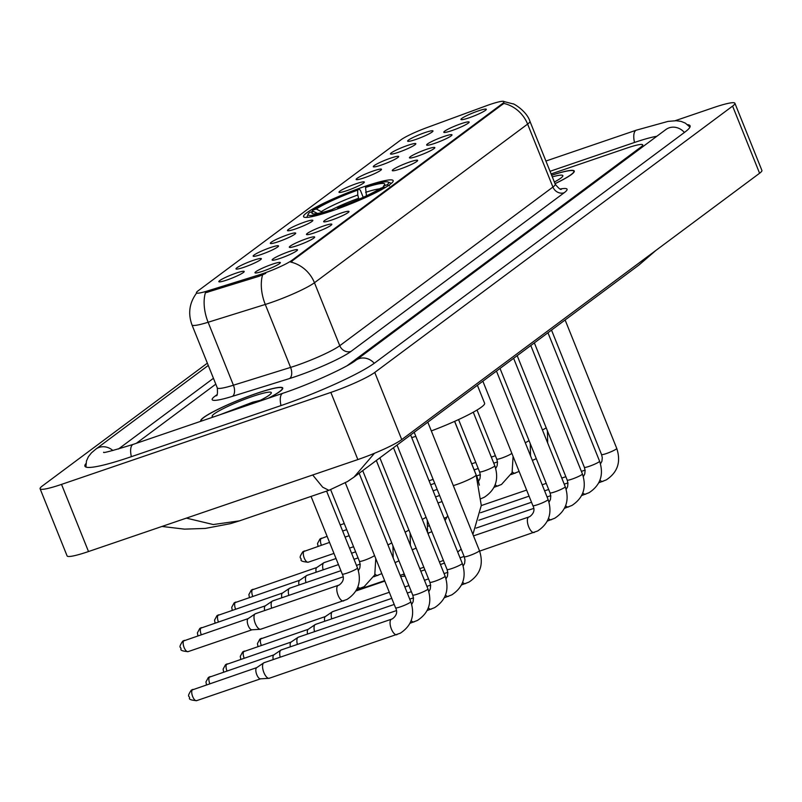 <?xml version="1.0" encoding="UTF-8"?>
<svg xmlns="http://www.w3.org/2000/svg" width="802" height="802" viewBox="0 0 802 802"><rect width="100%" height="100%" fill="white"/><g stroke="black" fill="none" stroke-linecap="round" stroke-linejoin="round"><path stroke-width="1.2" d="M364.78 186.425A48.29 5.714 -21.9 0 0 303.557 216.66A48.29 5.714 -21.9 0 0 331.938 210.866A48.29 5.714 -21.9 0 0 393.16 180.63A48.29 5.714 -21.9 0 0 364.78 186.425M398.504 152.28A13.664 1.614 158.1 0 1 390.554 154.014A13.664 1.614 158.1 0 1 407.797 145.362A13.664 1.614 158.1 0 1 415.847 143.849A13.664 1.614 158.1 0 1 398.504 152.28M381.341 165.052A13.664 1.614 158.1 0 1 373.381 166.786A13.664 1.614 158.1 0 1 390.634 158.134A13.664 1.614 158.1 0 1 398.684 156.621A13.664 1.614 158.1 0 1 381.341 165.052M364.178 177.833A13.664 1.614 158.1 0 1 356.218 179.568A13.664 1.614 158.1 0 1 373.471 170.916A13.664 1.614 158.1 0 1 381.521 169.392A13.664 1.614 158.1 0 1 364.178 177.833M347.015 190.605A13.664 1.614 158.1 0 1 339.056 192.34A13.664 1.614 158.1 0 1 356.309 183.688A13.664 1.614 158.1 0 1 364.349 182.174A13.664 1.614 158.1 0 1 347.015 190.605M295.527 228.931A13.664 1.614 158.1 0 1 287.567 230.665A13.664 1.614 158.1 0 1 304.82 222.014A13.664 1.614 158.1 0 1 312.86 220.49A13.664 1.614 158.1 0 1 295.527 228.931M278.354 241.703A13.664 1.614 158.1 0 1 270.404 243.437A13.664 1.614 158.1 0 1 287.657 234.785A13.664 1.614 158.1 0 1 295.697 233.272A13.664 1.614 158.1 0 1 278.354 241.703M261.191 254.485A13.664 1.614 158.1 0 1 253.242 256.209A13.664 1.614 158.1 0 1 270.485 247.567A13.664 1.614 158.1 0 1 278.535 246.044A13.664 1.614 158.1 0 1 261.191 254.485M244.029 267.256A13.664 1.614 158.1 0 1 236.079 268.991A13.664 1.614 158.1 0 1 253.322 260.339A13.664 1.614 158.1 0 1 261.372 258.815A13.664 1.614 158.1 0 1 244.029 267.256M226.866 280.028A13.664 1.614 158.1 0 1 218.906 281.763A13.664 1.614 158.1 0 1 236.159 273.111A13.664 1.614 158.1 0 1 244.209 271.597A13.664 1.614 158.1 0 1 226.866 280.028M415.667 139.508A13.664 1.614 158.1 0 1 407.717 141.242A13.664 1.614 158.1 0 1 424.97 132.591A13.664 1.614 158.1 0 1 433.01 131.067A13.664 1.614 158.1 0 1 415.667 139.508M451.817 130.616A13.664 1.614 158.1 0 1 443.867 132.35A13.664 1.614 158.1 0 1 461.12 123.698A13.664 1.614 158.1 0 1 469.16 122.185A13.664 1.614 158.1 0 1 451.817 130.616M434.654 143.398A13.664 1.614 158.1 0 1 426.704 145.122A13.664 1.614 158.1 0 1 443.947 136.48A13.664 1.614 158.1 0 1 451.997 134.957A13.664 1.614 158.1 0 1 434.654 143.398M417.491 156.169A13.664 1.614 158.1 0 1 409.531 157.904A13.664 1.614 158.1 0 1 426.784 149.252A13.664 1.614 158.1 0 1 434.834 147.728A13.664 1.614 158.1 0 1 417.491 156.169M400.328 168.941A13.664 1.614 158.1 0 1 392.368 170.676A13.664 1.614 158.1 0 1 409.622 162.024A13.664 1.614 158.1 0 1 417.672 160.51A13.664 1.614 158.1 0 1 400.328 168.941M331.677 220.039A13.664 1.614 158.1 0 1 323.717 221.773A13.664 1.614 158.1 0 1 340.97 213.121A13.664 1.614 158.1 0 1 349.01 211.608A13.664 1.614 158.1 0 1 331.677 220.039M314.504 232.821A13.664 1.614 158.1 0 1 306.554 234.555A13.664 1.614 158.1 0 1 323.808 225.903A13.664 1.614 158.1 0 1 331.848 224.38A13.664 1.614 158.1 0 1 314.504 232.821M297.341 245.592A13.664 1.614 158.1 0 1 289.392 247.327A13.664 1.614 158.1 0 1 306.635 238.675A13.664 1.614 158.1 0 1 314.685 237.161A13.664 1.614 158.1 0 1 297.341 245.592M280.179 258.364A13.664 1.614 158.1 0 1 272.219 260.099A13.664 1.614 158.1 0 1 289.472 251.447A13.664 1.614 158.1 0 1 297.522 249.933A13.664 1.614 158.1 0 1 280.179 258.364M263.016 271.146A13.664 1.614 158.1 0 1 255.056 272.87A13.664 1.614 158.1 0 1 272.309 264.229A13.664 1.614 158.1 0 1 280.359 262.705A13.664 1.614 158.1 0 1 263.016 271.146M468.99 117.844A13.664 1.614 158.1 0 1 461.03 119.578A13.664 1.614 158.1 0 1 478.283 110.927A13.664 1.614 158.1 0 1 486.323 109.403A13.664 1.614 158.1 0 1 468.99 117.844M485.812 105.964A24.601 2.917 158.1 0 1 489.631 104.601A24.601 2.917 158.1 0 1 504.087 101.653A24.601 2.917 158.1 0 1 502.523 103.568L291.848 260.369A24.601 2.917 158.1 0 1 258.655 275.026L207.347 291.006A24.601 2.917 158.1 0 1 196.46 292.79A24.601 2.917 158.1 0 1 198.024 290.875L401.05 139.759A24.601 2.917 158.1 0 1 426.854 127.628L485.812 105.964M268.62 398.133A44.19 5.233 -21.9 0 0 282.735 388.028A44.19 5.233 -21.9 0 0 256.76 393.321A44.19 5.233 -21.9 0 0 200.731 420.99A44.19 5.233 -21.9 0 0 200.921 421.25M503.095 101.333L513.09 103.899C512.167 102.776 526.433 110.395 529.922 121.262A36.441 4.311 158.1 0 1 527.616 124.099A31.89 28.882 -126.7 0 0 503.806 103.408L290.645 262.053A31.89 28.882 53.3 0 1 314.454 282.745A36.441 4.311 158.1 0 1 270.565 302.725A36.441 4.311 158.1 0 1 265.282 304.449L208.119 322.254A36.441 4.311 158.1 0 1 191.979 324.9L217.282 387.857A36.441 4.311 -21.9 0 0 233.422 385.211L290.585 367.406A36.441 4.311 -21.9 0 0 295.868 365.682A36.441 4.311 -21.9 0 0 339.767 345.702L552.919 187.046A36.441 4.311 -21.9 0 0 555.235 184.209C558.683 188.42 560.748 190.084 561.42 189.202M265.733 273.392L259.146 276.239L205.372 292.82A31.89 17.794 72.7 0 0 208.119 322.254L233.422 385.211A9.113 5.083 -107.3 0 1 232.38 396.348A45.554 5.393 158.1 0 1 215.096 396.098L217.001 394.684M555.024 183.698A44.19 5.233 -21.9 0 0 574.272 171.037A44.19 5.233 -21.9 0 0 551.616 175.227M347.206 365.662L641.009 146.987A27.328 3.238 -21.9 0 0 642.743 144.861A27.328 3.238 -21.9 0 0 626.683 148.139L551.104 173.944L626.683 148.139A27.328 3.238 -21.9 0 1 642.743 144.861A27.328 3.238 -21.9 0 1 641.009 146.987L347.206 365.662M215.798 384.158L136.33 443.305L215.798 384.158M256.82 402.002A36.441 4.311 -21.9 0 0 248.55 404.98M555.004 183.638A43.729 5.183 -21.9 0 0 573.851 171.207A43.729 5.183 -21.9 0 0 551.646 175.277M554.362 182.034A31.89 3.779 -21.9 0 0 562.814 176.129A31.89 3.779 -21.9 0 0 552.287 176.881M268.179 398.283A43.729 5.183 -21.9 0 0 282.304 388.198A43.729 5.183 -21.9 0 0 256.6 393.441A43.729 5.183 -21.9 0 0 201.162 420.819A43.729 5.183 -21.9 0 0 201.362 421.1M255.908 402.474A31.89 3.779 -21.9 0 0 271.276 393.12A31.89 3.779 -21.9 0 0 252.58 396.439A31.89 3.779 -21.9 0 0 223.076 408.729A31.89 3.779 -21.9 0 0 212.53 416.739A31.89 3.779 -21.9 0 0 213.633 416.91M260.319 400.328L252.72 402.183L219.948 414.744M245.653 405.17A43.729 5.183 -21.9 0 0 234.094 409.922M221.633 414.173L257.051 401.932M358.885 199.267L357.772 195.006L357.652 190.144A39.178 4.642 -21.9 0 0 316.279 208.981L312.63 210.224L311.717 212.44M431.326 430.925A50.105 5.935 -21.9 0 0 484.608 403.236L477.39 385.271M318.304 213.863L313.181 211.287L309.532 212.53A43.368 5.133 -21.9 0 0 308.179 214.134L307.166 216.47A45.193 5.353 -21.9 0 0 307.106 217.182A45.193 5.353 -21.9 0 0 307.226 217.362M312.63 210.224A43.368 5.133 -21.9 0 1 359.085 189.071L360.389 190.285L363.216 197.332M337.652 208.861L337.632 208.219A43.368 5.133 -21.9 0 0 384.088 187.066L385.16 187.608M329.772 211.598L329.762 210.906A43.368 5.133 -21.9 0 1 308.179 214.134M337.632 208.219L339.066 207.147A39.178 4.642 -21.9 0 0 380.449 188.31L384.088 187.066M313.181 211.287A39.178 4.642 -21.9 0 0 312.479 213.663A39.178 4.642 -21.9 0 0 331.196 209.833L329.762 210.906M359.085 189.071L357.652 190.144M331.196 209.833L332.198 210.776M316.279 208.981L322.564 212.37M411.717 437.621A50.105 5.935 -21.9 0 0 415.827 436.348M391.015 183.688A45.193 5.353 -21.9 0 0 390.965 183.468A45.193 5.353 -21.9 0 0 390.424 182.996L388.088 182.014A43.368 5.133 -21.9 0 0 366.965 186.385L365.532 187.447L366.464 195.818M389.451 185.904L387.186 184.761A43.368 5.133 -21.9 0 0 388.088 182.014M387.186 184.761L383.546 186.004A39.178 4.642 -21.9 0 0 384.659 184.65A39.178 4.642 -21.9 0 0 365.532 187.447M382.945 187.457L383.546 186.004M404.95 575.716A8.2 3.338 -108.9 0 1 403.386 574.252M331.697 618.873A8.2 3.338 -108.9 0 1 332.289 611.836A8.2 3.338 -108.9 0 1 332.339 611.796A8.2 3.338 -108.9 0 1 332.68 611.625A8.2 3.338 -108.9 0 1 333.111 611.555M324.73 621.259A5.925 2.406 -108.9 0 1 325.261 616.618A5.925 2.406 -108.9 0 1 325.301 616.588A5.925 2.406 -108.9 0 1 325.542 616.467M314.534 631.645A8.2 3.338 -108.9 0 1 315.126 624.608A8.2 3.338 -108.9 0 1 315.176 624.568A8.2 3.338 -108.9 0 1 315.517 624.397A8.2 3.338 -108.9 0 1 315.948 624.327M307.567 634.031A5.925 2.406 -108.9 0 1 308.098 629.39A5.925 2.406 -108.9 0 1 308.128 629.369A5.925 2.406 -108.9 0 1 308.379 629.249M297.372 644.427A8.2 3.338 -108.9 0 1 297.963 637.379A8.2 3.338 -108.9 0 1 298.013 637.349A8.2 3.338 -108.9 0 1 298.354 637.179A8.2 3.338 -108.9 0 1 298.785 637.099M290.394 646.803A5.925 2.406 -108.9 0 1 290.936 642.171A5.925 2.406 -108.9 0 1 290.966 642.141A5.925 2.406 -108.9 0 1 291.206 642.021M280.209 657.199A8.2 3.338 -108.9 0 1 280.8 650.151A8.2 3.338 -108.9 0 1 280.85 650.121A8.2 3.338 -108.9 0 1 281.181 649.951A8.2 3.338 -108.9 0 1 281.622 649.881M273.231 659.585A5.925 2.406 -108.9 0 1 273.763 654.943A5.925 2.406 -108.9 0 1 273.803 654.913A5.925 2.406 -108.9 0 1 274.043 654.793M269.713 678.041A8.2 3.338 -108.9 0 1 269.322 678.241A8.2 3.338 -108.9 0 1 268.951 678.322A8.2 3.338 -108.9 0 1 263.888 672.557A8.2 3.338 -108.9 0 1 263.637 662.933A8.2 3.338 -108.9 0 1 263.688 662.893A8.2 3.338 -108.9 0 1 264.018 662.723A8.2 3.338 -108.9 0 1 264.449 662.652M260.71 678.783A5.925 2.406 -108.9 0 1 260.439 678.833A5.925 2.406 -108.9 0 1 256.78 674.672A5.925 2.406 -108.9 0 1 256.6 667.715A5.925 2.406 -108.9 0 1 256.64 667.695A5.925 2.406 -108.9 0 1 256.881 667.575M323.136 569.851A8.2 3.338 -108.9 0 1 323.727 562.803A8.2 3.338 -108.9 0 1 323.787 562.763A8.2 3.338 -108.9 0 1 324.118 562.603A8.2 3.338 -108.9 0 1 324.549 562.523M316.168 572.227A5.925 2.406 -108.9 0 1 316.7 567.595A5.925 2.406 -108.9 0 1 316.74 567.565A5.925 2.406 -108.9 0 1 316.98 567.445M305.973 582.623A8.2 3.338 -108.9 0 1 306.565 575.575A8.2 3.338 -108.9 0 1 306.615 575.545A8.2 3.338 -108.9 0 1 306.955 575.375A8.2 3.338 -108.9 0 1 307.387 575.295M299.006 584.999A5.925 2.406 -108.9 0 1 299.537 580.367A5.925 2.406 -108.9 0 1 299.577 580.337A5.925 2.406 -108.9 0 1 299.818 580.217M288.81 595.395A8.2 3.338 -108.9 0 1 289.402 588.357A8.2 3.338 -108.9 0 1 289.452 588.317A8.2 3.338 -108.9 0 1 289.793 588.147A8.2 3.338 -108.9 0 1 290.224 588.077M281.843 597.781A5.925 2.406 -108.9 0 1 282.374 593.139A5.925 2.406 -108.9 0 1 282.404 593.119A5.925 2.406 -108.9 0 1 282.655 592.989M271.647 608.167A8.2 3.338 -108.9 0 1 272.239 601.129A8.2 3.338 -108.9 0 1 272.289 601.089A8.2 3.338 -108.9 0 1 272.63 600.919A8.2 3.338 -108.9 0 1 273.061 600.848M264.68 610.553A5.925 2.406 -108.9 0 1 265.211 605.911A5.925 2.406 -108.9 0 1 265.241 605.891A5.925 2.406 -108.9 0 1 265.492 605.771M261.151 629.009A8.2 3.338 -108.9 0 1 260.76 629.219A8.2 3.338 -108.9 0 1 260.389 629.289A8.2 3.338 -108.9 0 1 255.327 623.535A8.2 3.338 -108.9 0 1 255.076 613.901A8.2 3.338 -108.9 0 1 255.126 613.871A8.2 3.338 -108.9 0 1 255.467 613.7A8.2 3.338 -108.9 0 1 255.898 613.62M252.149 629.75A5.925 2.406 -108.9 0 1 251.888 629.801A5.925 2.406 -108.9 0 1 248.219 625.65A5.925 2.406 -108.9 0 1 248.049 618.693A5.925 2.406 -108.9 0 1 248.079 618.663A5.925 2.406 -108.9 0 1 248.319 618.543M656.798 136.29A49.203 5.825 -21.9 0 0 634.111 142.596L550.042 171.307M213.442 378.293L118.385 449.05M207.357 363.156L42.416 485.922A36.441 4.311 -21.9 0 0 40.1 488.759A36.441 4.311 -21.9 0 0 61.523 484.388L330.855 392.419A36.441 4.311 -21.9 0 0 374.755 372.439L732.597 106.105A36.441 4.311 -21.9 0 0 734.903 103.268A36.441 4.311 -21.9 0 0 713.489 107.638L675.184 120.711M40.1 488.759L67.097 555.916A36.441 4.311 -21.9 0 0 88.511 551.545L357.852 459.566A36.441 4.311 -21.9 0 0 401.742 439.586L759.584 173.252A36.441 4.311 -21.9 0 0 761.9 170.415L734.903 103.268M85.934 463.596A78.355 9.273 -21.9 0 0 84.922 466.203A78.355 9.273 -21.9 0 0 130.977 456.809L280.61 405.712A78.355 9.273 -21.9 0 0 374.985 362.755L685.108 131.929A78.355 9.273 -21.9 0 0 690.081 125.824A78.355 9.273 -21.9 0 0 687.545 124.651M374.474 453.28L354.013 477.1M655.946 250.394L638.803 265.141L654.653 251.357M186.395 518.122L213.252 524.538L239.407 520.879L328.88 490.333L322.685 487.195L312.69 474.995M207.347 291.006L207.838 292.219M258.655 275.026L259.146 276.239M291.848 260.369L292.179 261.201M502.523 103.568L502.854 104.39M351.015 351.406A9.113 8.251 53.3 0 1 339.767 345.702L314.454 282.745L527.616 124.099L552.919 187.046A9.113 8.251 53.3 0 0 564.167 192.751L351.015 351.406A45.554 5.393 158.1 0 1 296.149 376.379A45.554 5.393 158.1 0 1 289.542 378.544L232.38 396.348M262.585 274.885A31.89 17.794 72.7 0 0 265.282 304.449L290.585 367.406A9.113 5.083 -107.3 0 1 289.542 378.544M560.327 188.991A45.554 5.393 158.1 0 1 564.167 192.751M216.52 395.446A9.113 8.251 53.3 0 1 215.096 396.098M454.594 421.381L476.107 474.904A15.489 1.835 158.1 0 1 475.125 476.107A15.489 1.835 158.1 0 1 456.468 484.598A15.489 1.835 158.1 0 1 453.31 485.611M428.118 533.891A15.489 6.306 -108.9 0 1 428.99 532.909A15.489 6.306 -108.9 0 1 429.722 532.518L431.857 531.696M443.416 560.448L439.737 561.831A15.489 6.306 -108.9 0 1 439.386 561.921M358.504 198.315A33.714 3.99 -21.9 0 0 331.286 209.923M357.772 195.006A35.047 4.15 -21.9 0 0 321.401 211.558M379.557 188.881A35.047 4.15 -21.9 0 0 365.642 192.31M367.817 195.167A33.714 3.99 -21.9 0 0 366.384 195.618M565.119 319.978L616.748 448.418A8.2 0.972 158.1 0 1 616.046 449.2A8.2 0.972 158.1 0 1 606.352 453.561A8.2 0.972 158.1 0 1 601.54 454.544L602.292 457.621L601.931 461.23L600.497 463.847M602.994 481.32A8.2 3.338 -108.9 0 1 602.793 481.411A8.2 3.338 -108.9 0 1 599.996 480.127M547.956 332.75L599.585 461.2A8.2 0.972 158.1 0 1 598.883 461.972A8.2 0.972 158.1 0 1 589.189 466.333A8.2 0.972 158.1 0 1 584.367 467.315L585.119 470.393L584.758 474.002L583.335 476.619M585.831 494.092A8.2 3.338 -108.9 0 1 585.63 494.182A8.2 3.338 -108.9 0 1 582.823 492.899M530.794 345.532L582.422 473.972A8.2 0.972 158.1 0 1 581.711 474.744A8.2 0.972 158.1 0 1 572.026 479.105A8.2 0.972 158.1 0 1 567.204 480.087L567.956 483.165L567.595 486.774L566.172 489.39M568.668 506.864A8.2 3.338 -108.9 0 1 568.468 506.954A8.2 3.338 -108.9 0 1 565.661 505.681M513.631 358.304L565.26 486.744A8.2 0.972 158.1 0 1 564.548 487.516A8.2 0.972 158.1 0 1 554.864 491.877A8.2 0.972 158.1 0 1 550.042 492.859L550.794 495.937L550.433 499.546L549.009 502.172M551.505 519.646A8.2 3.338 -108.9 0 1 551.295 519.736A8.2 3.338 -108.9 0 1 548.498 518.453M496.458 371.075L548.097 499.526A8.2 0.972 158.1 0 1 547.385 500.298A8.2 0.972 158.1 0 1 537.701 504.658A8.2 0.972 158.1 0 1 532.879 505.641C535.004 509.681 534.002 513.31 529.871 516.538L528.839 516.989A8.2 3.338 -108.9 0 1 528.989 516.939M534.343 532.418A8.2 3.338 -108.9 0 1 534.132 532.508A8.2 3.338 -108.9 0 1 528.508 526.323A8.2 3.338 -108.9 0 1 528.448 517.19A8.2 3.338 -108.9 0 1 528.628 517.079A8.2 3.338 -108.9 0 1 528.839 516.989L473.511 535.876M325.411 616.517L259.808 639.214A5.925 5.363 53.3 0 1 261.151 638.512A5.925 2.406 -108.9 0 1 261.432 638.362A5.925 2.406 -108.9 0 1 261.743 638.312M427.807 422.183L479.436 550.623A8.2 0.972 158.1 0 1 478.734 551.395A8.2 0.972 158.1 0 1 469.04 555.756A8.2 0.972 158.1 0 1 464.228 556.738L464.98 559.816L464.619 563.425L463.185 566.042M465.681 583.515A8.2 3.338 -108.9 0 1 465.481 583.605A8.2 3.338 -108.9 0 1 462.684 582.332M261.282 645.329A5.925 2.406 -108.9 0 1 261.151 638.512M308.249 629.289L242.645 651.986A5.925 5.363 53.3 0 1 243.988 651.284A5.925 2.406 -108.9 0 1 244.269 651.134A5.925 2.406 -108.9 0 1 244.58 651.084M410.644 434.955L462.273 563.395A8.2 0.972 158.1 0 1 461.571 564.167A8.2 0.972 158.1 0 1 451.877 568.528A8.2 0.972 158.1 0 1 447.065 569.51L447.807 572.588L447.456 576.197L446.022 578.823M448.518 596.287A8.2 3.338 -108.9 0 1 448.318 596.377A8.2 3.338 -108.9 0 1 445.511 595.104M244.119 658.101A5.925 2.406 -108.9 0 1 243.988 651.284M291.086 642.061L225.482 664.768A5.925 5.363 53.3 0 1 226.826 664.056A5.925 2.406 -108.9 0 1 227.106 663.916A5.925 2.406 -108.9 0 1 227.417 663.856M393.481 447.727L445.11 576.167A8.2 0.972 158.1 0 1 444.398 576.949A8.2 0.972 158.1 0 1 434.714 581.31A8.2 0.972 158.1 0 1 429.892 582.292L430.644 585.37L430.283 588.979L428.859 591.595M431.356 609.069A8.2 3.338 -108.9 0 1 431.155 609.159A8.2 3.338 -108.9 0 1 428.348 607.876M226.956 670.873A5.925 2.406 -108.9 0 1 226.826 664.056M273.923 654.843L208.32 677.54A5.925 5.363 53.3 0 1 209.663 676.838A5.925 2.406 -108.9 0 1 209.944 676.688A5.925 2.406 -108.9 0 1 210.254 676.637M376.318 460.508L427.947 588.949A8.2 0.972 158.1 0 1 427.235 589.721A8.2 0.972 158.1 0 1 417.551 594.082A8.2 0.972 158.1 0 1 412.729 595.064L413.481 598.142L413.12 601.751L411.697 604.367M414.193 621.841A8.2 3.338 -108.9 0 1 413.992 621.931A8.2 3.338 -108.9 0 1 411.185 620.658M209.783 683.655A5.925 2.406 -108.9 0 1 209.663 676.838M256.75 667.615L191.157 690.311A5.925 5.363 53.3 0 1 192.5 689.61A5.925 2.406 -108.9 0 1 192.781 689.459A5.925 2.406 -108.9 0 1 193.092 689.409M359.146 473.28L410.784 601.721A8.2 0.972 158.1 0 1 410.073 602.492A8.2 0.972 158.1 0 1 400.388 606.853A8.2 0.972 158.1 0 1 395.566 607.836C397.692 611.876 396.689 615.505 392.559 618.733L391.526 619.184A8.2 3.338 -108.9 0 1 391.677 619.144M397.03 634.613A8.2 3.338 -108.9 0 1 396.82 634.703A8.2 3.338 -108.9 0 1 391.196 628.527A8.2 3.338 -108.9 0 1 391.135 619.395A8.2 3.338 -108.9 0 1 391.316 619.274A8.2 3.338 -108.9 0 1 391.526 619.184L264.018 662.723M196.881 700.517A5.925 2.406 -108.9 0 1 196.6 700.667A5.925 2.406 -108.9 0 1 192.54 696.206A5.925 2.406 -108.9 0 1 192.5 689.61M546.162 427.747A8.2 0.972 158.1 0 1 545.591 428.218A8.2 0.972 158.1 0 1 542.423 429.932M528.999 440.519A8.2 0.972 158.1 0 1 528.428 440.99A8.2 0.972 158.1 0 1 525.26 442.714M515.375 473.11A8.2 3.338 -108.9 0 1 515.175 473.2A8.2 3.338 -108.9 0 1 512.368 471.927M511.836 453.29A8.2 0.972 158.1 0 1 511.255 453.772A8.2 0.972 158.1 0 1 501.571 458.132A8.2 0.972 158.1 0 1 496.749 459.115L477.03 410.043M498.212 485.892A8.2 3.338 -108.9 0 1 498.012 485.982A8.2 3.338 -108.9 0 1 495.205 484.699M327.096 536.327L319.908 539.084A5.925 5.363 53.3 0 1 321.251 538.383A5.925 2.406 -108.9 0 1 321.532 538.232A5.925 2.406 -108.9 0 1 321.843 538.182M473.27 412.208L494.804 465.772A8.2 0.972 158.1 0 1 494.092 466.543A8.2 0.972 158.1 0 1 484.408 470.904A8.2 0.972 158.1 0 1 479.586 471.887L458.564 419.576M321.371 545.2A5.925 2.406 -108.9 0 1 321.251 538.383M329.542 542.413L302.745 551.866A5.925 5.363 53.3 0 1 304.088 551.154A5.925 2.406 -108.9 0 1 304.369 551.004A5.925 2.406 -108.9 0 1 304.68 550.954M454.654 421.351L477.641 478.543A8.2 0.972 158.1 0 1 477.551 478.794M308.469 562.072A5.925 2.406 -108.9 0 1 308.189 562.222A5.925 2.406 -108.9 0 1 304.128 557.751A5.925 2.406 -108.9 0 1 304.088 551.154M316.85 567.485L251.257 590.192A5.925 5.363 53.3 0 1 252.59 589.48A5.925 2.406 -108.9 0 1 252.871 589.33A5.925 2.406 -108.9 0 1 253.181 589.28M426.022 517.17A8.2 0.972 158.1 0 1 425.441 517.641A8.2 0.972 158.1 0 1 422.273 519.365M252.72 596.297A5.925 2.406 -108.9 0 1 252.59 589.48M299.687 580.257L234.084 602.964A5.925 5.363 53.3 0 1 235.427 602.252A5.925 2.406 -108.9 0 1 235.708 602.112A5.925 2.406 -108.9 0 1 236.019 602.051M408.85 529.942A8.2 0.972 158.1 0 1 408.278 530.413A8.2 0.972 158.1 0 1 405.11 532.137M235.557 609.079A5.925 2.406 -108.9 0 1 235.427 602.252M282.525 593.039L216.921 615.736A5.925 5.363 53.3 0 1 218.264 615.034A5.925 2.406 -108.9 0 1 218.545 614.883A5.925 2.406 -108.9 0 1 218.856 614.833M391.687 542.723A8.2 0.972 158.1 0 1 391.115 543.195A8.2 0.972 158.1 0 1 387.947 544.909M378.063 575.315A8.2 3.338 -108.9 0 1 377.862 575.405A8.2 3.338 -108.9 0 1 375.065 574.122M218.395 621.851A5.925 2.406 -108.9 0 1 218.264 615.034M265.362 605.811L199.758 628.507A5.925 5.363 53.3 0 1 201.101 627.806A5.925 2.406 -108.9 0 1 201.382 627.655A5.925 2.406 -108.9 0 1 201.693 627.605M374.524 555.495A8.2 0.972 158.1 0 1 373.943 555.966A8.2 0.972 158.1 0 1 364.258 560.327A8.2 0.972 158.1 0 1 359.436 561.31L330.655 489.701M360.9 588.087A8.2 3.338 -108.9 0 1 360.7 588.177A8.2 3.338 -108.9 0 1 357.892 586.904M201.232 634.623A5.925 2.406 -108.9 0 1 201.101 627.806M248.199 618.583L182.595 641.289A5.925 5.363 53.3 0 1 183.939 640.577A5.925 2.406 -108.9 0 1 184.219 640.437A5.925 2.406 -108.9 0 1 184.53 640.377M326.594 491.105L357.492 567.966A8.2 0.972 158.1 0 1 356.78 568.738A8.2 0.972 158.1 0 1 347.096 573.099A8.2 0.972 158.1 0 1 342.274 574.082L311.056 496.418M343.737 600.858A8.2 3.338 -108.9 0 1 343.537 600.949A8.2 3.338 -108.9 0 1 337.903 594.773A8.2 3.338 -108.9 0 1 337.842 585.64A8.2 3.338 -108.9 0 1 338.023 585.52A8.2 3.338 -108.9 0 1 338.233 585.43A8.2 3.338 -108.9 0 1 338.384 585.39M188.33 651.495A5.925 2.406 -108.9 0 1 188.049 651.645A5.925 2.406 -108.9 0 1 183.979 647.174A5.925 2.406 -108.9 0 1 183.939 640.577M374.253 363.286A14.576 13.203 -126.7 0 0 359.005 358.654A14.576 13.203 -126.7 0 0 355.707 360.399C347.807 366.795 310.635 384.058 282.875 393.261L133.252 444.358C112.28 450.804 102.425 453.421 103.679 452.228M281.001 405.571A14.576 5.935 -108.9 0 1 282.194 393.622A14.576 5.935 -108.9 0 1 282.875 393.261M131.368 456.669A14.576 5.935 -108.9 0 1 132.561 444.719A14.576 5.935 -108.9 0 1 133.252 444.358M85.914 467.035L86.466 460.98L88.38 456.719L91.438 452.879L95.819 449.14A14.576 13.203 53.3 0 1 99.117 447.406A14.576 13.203 53.3 0 1 112.881 450.523M689.951 127.117L685.349 123.127L681.028 121.373L676.156 120.721L667.996 121.403L636.387 130.155A14.576 5.935 71.1 0 0 635.695 130.515A14.576 5.935 71.1 0 0 634.502 142.465M684.387 132.46A14.576 13.203 -126.7 0 0 669.139 127.829A14.576 13.203 -126.7 0 0 665.83 129.573L355.707 360.399M401.742 439.586L374.755 372.439M357.852 459.566L330.855 392.419M88.511 551.545L61.523 484.388M759.584 173.252L732.597 106.105M196.771 292.87C189.402 302.625 187.808 313.301 191.979 324.9M529.922 121.262L555.235 184.209M217.282 387.857C217.703 393.281 217.372 395.907 216.279 395.737L217.162 395.015M574.132 171.899L573.851 171.207M282.585 388.89L282.304 388.198M476.107 474.904L481.29 505.43L472.909 534.373M461.16 549.119L457.721 552.057M423.857 567.255L419.787 568.648M404.248 573.951L400.178 575.345M384.639 580.648L356.309 590.322M429.722 532.518L427.827 533.17M447.686 515.606L445.06 520.568M616.748 448.418C621.159 461.892 617.66 472.388 606.262 479.897L598.833 482.764M551.515 330.103L601.54 454.544M585.099 470.122L581.39 471.386M565.841 476.699L561.781 478.082M546.232 483.385L542.172 484.779M526.623 490.082L481.28 505.571M428.108 526.132L429.441 525.681M599.585 461.2C603.986 474.674 600.497 485.16 589.099 492.679L581.671 495.536M534.353 342.875L584.367 467.315M567.926 482.894L564.217 484.167M548.678 489.471L544.618 490.854M529.069 496.167L480.498 512.749M427.817 533.15L430.784 532.137M582.422 473.972C586.823 487.446 583.335 497.932 571.936 505.45L564.498 508.308M517.19 355.657L567.204 480.087M550.763 495.666L547.054 496.939M531.515 502.242L478.834 520.237M565.26 486.744C569.661 500.217 566.162 510.714 554.773 518.222L547.335 521.089M500.017 368.429L550.042 492.859M533.601 508.448L476.037 528.107M548.097 499.526C552.498 512.989 548.999 523.485 537.611 530.994L479.636 551.114M464.097 556.428L460.027 557.811M444.488 563.114L440.418 564.508M424.88 569.811L420.819 571.204M355.938 590.954L384.82 581.089M482.854 381.201L532.879 505.641M400.629 576.458L405.14 576.187M479.436 550.623C483.847 564.097 480.348 574.583 468.949 582.102L461.521 584.959M325.301 616.588L332.339 611.796M414.203 432.308L464.228 556.738M447.787 572.317L444.077 573.59M428.529 578.894L424.469 580.287M408.92 585.59L404.86 586.974M389.311 592.287L332.68 611.625M257.973 646.452L257.432 643.605L259.808 639.214M462.273 563.395C466.674 576.869 463.185 587.365 451.787 594.873L444.358 597.731M308.128 629.369L315.176 624.568M397.04 445.08L447.065 569.51M430.624 585.099L426.905 586.362M411.366 591.665L407.306 593.059M391.757 598.362L315.517 624.397M240.811 659.234L240.269 656.377L242.645 651.986M445.11 576.167C449.511 589.64 446.022 600.137 434.624 607.645L427.185 610.512M290.966 642.141L298.013 637.349M379.877 457.852L429.892 582.292M413.451 597.871L409.742 599.134M394.203 604.447L298.354 637.179M223.648 672.006L223.106 669.149L225.482 664.768M427.947 588.949C432.348 602.422 428.849 612.908 417.461 620.427L410.022 623.284M273.803 654.913L280.85 650.121M362.715 470.634L412.729 595.064M396.288 610.643L281.181 649.951M206.485 684.778L205.944 681.931L208.32 677.54M410.784 601.721C415.185 615.194 411.687 625.69 400.298 633.199L269.322 678.241M256.64 667.695L263.688 662.893M191.157 690.311C186.345 697.78 189.713 695.524 189.563 698.021C188.741 699.314 191.087 700.196 196.6 700.667L260.58 678.823M345.321 482.834L395.566 607.836M260.439 678.833L268.951 678.322M532.338 460.428L536.287 458.654M547.686 443.025L547.415 430.864M495.385 455.716L491.325 457.11M475.776 462.413L471.716 463.797M429.06 480.769L433.13 479.385M511.215 474.553L519.125 471.426M530.523 455.807L530.252 443.636M497.481 461.922L493.761 463.185M478.223 468.488L474.162 469.882M434.724 483.345L430.654 484.739M494.042 487.335L501.481 484.468L512.087 472.659L513.09 456.418M495.716 468.418L497.14 465.802L497.501 462.193L496.749 459.115M480.308 474.694L476.599 475.957M437.16 489.431L433.1 490.814M340.198 524.949L344.269 523.556M480.849 498.754L484.318 497.25C495.706 489.731 499.205 479.245 494.804 465.772M478.553 481.19L479.977 478.573L480.338 474.964L479.586 471.887M439.606 495.506L435.546 496.889M342.644 531.024L346.705 529.641M318.073 546.332L317.532 543.475L319.908 539.084M479.385 485.14L477.641 478.543M446.945 517.24L444.107 518.212M428.569 523.516L427.927 523.736M302.745 551.866C297.933 559.335 301.311 557.079 301.151 559.565C300.329 560.859 302.685 561.741 308.189 562.222L333.963 553.42M349.512 548.107L353.572 546.723M442.052 501.581L437.982 502.974M345.081 537.099L349.151 535.716M412.188 549.851L416.148 548.077M427.536 532.448L427.276 520.287M316.74 567.565L323.787 562.763M355.637 551.836L351.567 553.23M336.028 558.533L324.118 562.603M249.412 597.43L248.881 594.573L251.257 590.192M395.025 562.633L398.975 560.849M410.373 545.23L410.103 533.059M299.577 580.337L306.615 575.545M358.073 557.911L354.013 559.305M338.464 564.608L306.955 575.375M232.249 610.202L231.718 607.345L234.084 602.964M373.902 576.758L381.812 573.63M393.211 558.002L392.94 545.841M282.404 593.119L289.452 588.317M360.168 564.117L356.449 565.38M340.91 570.693L289.793 588.147M215.086 622.974L214.545 620.126L216.921 615.736M356.73 589.53L364.168 586.673L374.775 574.864L375.777 558.613M265.241 605.891L272.289 601.089M358.404 570.613L359.827 567.996L360.188 564.387L359.436 561.31M342.995 576.889L272.63 600.919M197.924 635.755L197.382 632.898L199.758 628.507M342.274 574.082C344.399 578.122 343.396 581.751 339.266 584.989L255.467 613.7M260.76 629.219L347.005 599.445C358.394 591.936 361.892 581.44 357.492 567.966M248.079 618.663L255.126 613.871M182.595 641.289C177.783 648.758 181.162 646.502 181.001 648.988C180.179 650.282 182.535 651.164 188.049 651.645L252.018 629.791M251.888 629.801L260.389 629.289M666.592 129.052L665.83 129.573M545.921 161.042L636.387 130.155M95.819 449.14L208.269 365.441M638.833 265.111L354.374 476.829M239.407 520.879L230.475 523.646L205.302 528.428L184.49 529.14L161.984 526.453M328.88 490.333L347.456 481.561L354.073 477.06"/></g></svg>
